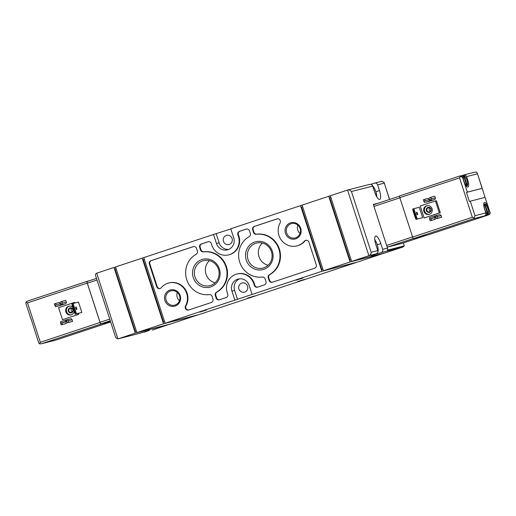 <?xml version="1.0" encoding="UTF-8"?>
<svg xmlns="http://www.w3.org/2000/svg" width="516" height="516" viewBox="0 0 516 516"><rect width="100%" height="100%" fill="white"/><g stroke="black" fill="none" stroke-linecap="round" stroke-linejoin="round"><path stroke-width="0.77" d="M144.977 331.962L144.822 332.007A2.593 2.477 -104.4 0 0 144.977 331.962L149.588 330.253L140.088 333.213A2.593 2.477 75.6 0 1 139.926 333.259L117.925 338.896L115.784 337.722L95.583 275.538C95.286 274.402 95.673 273.615 96.744 273.183L117.925 338.896M378.725 203.052L373.313 204.433L387.503 248.106A2.593 2.477 75.6 0 1 387.316 250.202L404.292 245.848L403.119 246.951L385.878 252.666L351.648 261.431L368.888 255.717L376.222 253.84L371.617 255.549A8.63 2.515 -108.3 0 1 371.127 255.53M369.559 184.412A2.593 2.477 75.6 0 1 372.707 186.095L374.577 191.842A8.63 2.515 -108.3 0 0 379.737 199.408A8.63 2.515 -108.3 0 0 379.466 190.591L377.596 184.844A2.593 2.477 -104.4 0 0 374.448 183.161L370.843 184.354M373.52 254.736L371.726 255.51A8.63 2.515 -108.3 0 1 371.617 255.549L381.111 252.588A2.593 2.477 -104.4 0 0 382.666 249.344L380.795 243.597A8.63 2.515 -108.3 0 0 375.635 236.031A8.63 2.515 -108.3 0 0 375.906 244.848L377.777 250.595A2.593 2.477 75.6 0 1 376.222 253.84M403.351 242.939L404.292 245.848M381.782 181.284L384.078 182.412L389.503 199.479M140.088 333.213L118.08 338.851L135.327 333.136L113.991 267.469L96.744 273.183M113.991 267.469L115.59 267.056M143.687 332.02A2.593 2.477 -104.4 0 0 144.822 332.007M152.31 330.085L169.519 324.261M135.327 333.136L169.558 324.37M374.061 254.923L373.952 254.594M372.707 186.095L351.435 191.546C350.435 190.275 349.19 189.759 347.713 190.004L330.311 195.764L351.648 261.431M351.435 191.546L371.172 252.285C371.068 253.943 370.307 255.085 368.888 255.717L347.552 190.049M321.861 271.306L300.525 205.639L230.768 228.756L233.703 237.786A9.494 9.082 -104.4 0 1 227.44 249.847A9.494 9.082 -104.4 0 1 216.462 243.5L213.527 234.477L143.77 257.594L165.107 323.261L321.861 271.306L356.059 262.431M300.525 205.639L302.131 205.226M230.826 228.943L213.527 234.477M247.622 298.113L254.549 295.971L247.622 298.113M297.784 281.484L304.711 279.35L297.784 281.484M199.64 312.141L206.568 310L199.64 312.141M295.887 280.24L302.815 278.098L295.887 280.24M165.107 323.261L199.337 314.496L356.092 262.541M323.429 270.784L350.08 261.954L328.744 196.286L302.092 205.116L323.429 270.784L357.659 262.018L384.272 253.079M290.489 222.847A8.398 8.03 75.6 0 1 300.983 232.639A8.398 8.03 75.6 0 1 287.78 237.018A8.398 8.03 75.6 0 1 290.489 222.847M169.951 290.082A8.398 8.03 75.6 0 1 180.452 299.867A8.398 8.03 75.6 0 1 167.242 304.247A8.398 8.03 75.6 0 1 169.951 290.082M201.879 259.554A14.384 13.758 75.6 0 1 219.855 276.318A14.384 13.758 75.6 0 1 197.235 283.819A14.384 13.758 75.6 0 1 201.879 259.554M254.865 241.991A14.384 13.758 75.6 0 1 272.841 258.761A14.384 13.758 75.6 0 1 250.221 266.256A14.384 13.758 75.6 0 1 254.865 241.991M249.525 230.904A2.761 2.644 -104.4 0 0 246.164 229.11L239.521 231.316A2.761 2.644 -104.4 0 0 237.947 235.006A14.674 14.035 -104.4 0 1 228.723 254.859A14.674 14.035 -104.4 0 1 211.405 243.804A2.761 2.644 -104.4 0 0 207.98 241.765L201.33 243.971A2.761 2.644 -104.4 0 0 199.679 247.428L200.498 249.963A2.761 2.644 -104.4 0 0 203.388 251.866A21.582 20.64 -104.4 0 1 225.918 266.733A21.582 20.64 -104.4 0 1 216.494 292.204A2.761 2.644 -104.4 0 0 215.288 295.462L216.107 297.996A2.761 2.644 -104.4 0 0 219.468 299.79L226.118 297.584A2.761 2.644 -104.4 0 0 227.685 293.894A14.674 14.035 -104.4 0 1 236.909 274.041A14.674 14.035 -104.4 0 1 254.227 285.096A2.761 2.644 -104.4 0 0 257.652 287.135L264.302 284.929A2.761 2.644 -104.4 0 0 265.953 281.472L265.134 278.937A2.761 2.644 -104.4 0 0 262.251 277.034A21.582 20.64 -104.4 0 1 239.714 262.167A21.582 20.64 -104.4 0 1 249.144 236.696A2.761 2.644 -104.4 0 0 250.35 233.438L249.525 230.904M196.544 248.467A2.761 2.644 -104.4 0 0 193.184 246.674L151.014 260.651A2.761 2.644 -104.4 0 0 149.363 264.108L156.709 286.728A2.761 2.644 -104.4 0 0 161.231 287.735A15.538 14.861 -104.4 0 1 168.693 283.013A15.538 14.861 -104.4 0 1 184.322 288.831A15.538 14.861 -104.4 0 1 185.534 305.962A2.761 2.644 -104.4 0 0 188.695 309.987L211.315 302.492A2.761 2.644 -104.4 0 0 212.973 299.035L212.147 296.5A2.761 2.644 -104.4 0 0 209.264 294.597A21.582 20.64 -104.4 0 1 186.734 279.724A21.582 20.64 -104.4 0 1 196.157 254.259A2.761 2.644 -104.4 0 0 197.364 251.002L196.544 248.467M280.098 222.938A2.761 2.644 -104.4 0 0 276.937 218.913L254.317 226.408A2.761 2.644 -104.4 0 0 252.659 229.865L253.485 232.4A2.761 2.644 -104.4 0 0 256.368 234.303A21.582 20.64 -104.4 0 1 278.904 249.176A21.582 20.64 -104.4 0 1 269.475 274.641A2.761 2.644 -104.4 0 0 268.268 277.898L269.088 280.433A2.761 2.644 -104.4 0 0 272.454 282.226L314.618 268.249A2.761 2.644 -104.4 0 0 316.276 264.792L308.923 242.172A2.761 2.644 -104.4 0 0 304.401 241.165A15.538 14.861 -104.4 0 1 296.939 245.887A15.538 14.861 -104.4 0 1 281.31 240.069A15.538 14.861 -104.4 0 1 280.098 222.938M252.105 294.423L249.17 285.4A9.494 9.082 -104.4 0 0 238.192 279.053A9.494 9.082 -104.4 0 0 231.929 291.114L234.619 290.424L237.554 299.454M234.864 300.144L231.929 291.114M136.895 332.614L163.54 323.784L142.203 258.116L115.558 266.946L136.895 332.614L171.125 323.848L197.738 314.908M351.125 259.825L350.035 260.187L329.763 197.802L330.853 197.441M328.744 196.286L330.343 195.874M322.906 269.178L321.816 269.539L301.55 207.155L302.634 206.793M164.585 321.655L163.495 322.016L143.229 259.632L144.319 259.271M142.203 258.116L143.809 257.703M136.372 331.008L135.282 331.369L115.01 268.984L116.1 268.623M135.282 331.369L136.392 331.085M163.54 323.784L197.77 315.018M163.495 322.016L164.61 321.732M321.816 269.539L322.932 269.255M350.08 261.954L384.31 253.188M350.035 260.187L351.144 259.903M244.707 292.082A4.747 4.541 -104.4 0 0 247.596 286.29A4.747 4.541 -104.4 0 0 242.062 282.968A4.747 4.541 -104.4 0 0 238.844 288.689A4.747 4.541 -104.4 0 0 244.707 292.082M239.566 278.821A9.494 9.082 -104.4 0 0 234.619 290.424M229.239 244.468A4.747 4.541 -104.4 0 0 232.129 238.676A4.747 4.541 -104.4 0 0 226.595 235.354A4.747 4.541 -104.4 0 0 223.37 241.082A4.747 4.541 -104.4 0 0 229.239 244.468M216.217 233.787L219.152 242.817A9.494 9.082 -104.4 0 0 228.756 249.389M277.35 218.81L254.807 226.285A2.761 2.644 -104.4 0 0 253.15 229.743L253.975 232.271A2.761 2.644 -104.4 0 0 256.858 234.174L256.368 234.303M272.532 282.2A2.761 2.644 -104.4 0 1 269.578 280.304L268.759 277.776A2.761 2.644 -104.4 0 1 269.965 274.518A21.582 20.64 -104.4 0 0 279.388 249.047A21.582 20.64 -104.4 0 0 256.858 234.174M305.975 240.275A2.761 2.644 -104.4 0 0 304.892 241.043L304.401 241.165M296.939 245.887L297.429 245.764A15.538 14.861 -104.4 0 0 304.892 241.043M193.59 246.577L151.504 260.522A2.761 2.644 -104.4 0 0 149.846 263.986L157.199 286.606A2.761 2.644 -104.4 0 0 160.147 288.496M188.772 309.961A2.761 2.644 -104.4 0 1 186.024 305.833A15.538 14.861 -104.4 0 0 184.812 288.708A15.538 14.861 -104.4 0 0 169.184 282.891L168.693 283.013M246.571 229.014L240.005 231.187A2.761 2.644 -104.4 0 0 238.437 234.877L237.947 235.006M228.723 254.859L229.214 254.736A14.674 14.035 -104.4 0 0 238.437 234.877M208.387 241.669L201.82 243.849A2.761 2.644 -104.4 0 0 200.169 247.306L200.988 249.834A2.761 2.644 -104.4 0 0 203.872 251.737L203.388 251.866M219.552 299.764A2.761 2.644 -104.4 0 1 216.597 297.867L215.772 295.339A2.761 2.644 -104.4 0 1 216.978 292.075A21.582 20.64 -104.4 0 0 226.408 266.611A21.582 20.64 -104.4 0 0 203.872 251.737M257.736 287.102A2.761 2.644 -104.4 0 1 254.717 284.974A14.674 14.035 -104.4 0 0 237.399 273.912L236.909 274.041M255.736 243.288A12.906 12.339 75.6 0 1 256.523 243.062A12.906 12.339 75.6 0 1 271.68 252.498A12.906 12.339 75.6 0 1 262.928 268.062A12.906 12.339 75.6 0 1 247.886 259.038A12.906 12.339 75.6 0 1 255.736 243.288M268.068 265.256A12.906 12.339 75.6 0 1 258.761 255.807A12.906 12.339 75.6 0 1 262.38 243.049M202.756 260.851A12.906 12.339 75.6 0 1 203.543 260.619A12.906 12.339 75.6 0 1 218.7 270.062A12.906 12.339 75.6 0 1 209.948 285.625A12.906 12.339 75.6 0 1 194.9 276.602A12.906 12.339 75.6 0 1 202.756 260.851M215.082 282.82A12.906 12.339 75.6 0 1 205.781 273.37A12.906 12.339 75.6 0 1 209.393 260.612M170.551 290.96A7.392 7.069 75.6 0 1 170.996 290.83A7.392 7.069 75.6 0 1 179.684 296.236A7.392 7.069 75.6 0 1 174.666 305.156A7.392 7.069 75.6 0 1 166.049 299.983A7.392 7.069 75.6 0 1 170.551 290.96M179.465 300.751A7.392 7.069 75.6 0 1 177.323 292.385M291.082 223.731A7.392 7.069 75.6 0 1 291.534 223.596A7.392 7.069 75.6 0 1 300.222 229.007A7.392 7.069 75.6 0 1 295.204 237.928A7.392 7.069 75.6 0 1 286.586 232.755A7.392 7.069 75.6 0 1 291.082 223.731M300.002 233.516A7.392 7.069 75.6 0 1 297.861 225.157M377.938 203.31L373.332 204.491M402.061 243.371L426.345 235.322L402.048 243.371A1.729 0.503 71.7 0 0 402.061 243.371A1.729 0.503 71.7 0 0 402.067 243.365L387.2 247.17L413.393 238.476M412.987 210.76L412.639 209.096L413.89 208.677L413.632 210.547L412.987 210.76L415.283 217.816L415.928 217.604L417.25 219.023L415.999 219.435L415.283 217.816M413.632 210.547L415.928 217.604M417.431 213.372A1.38 0.4 71.7 0 0 416.606 212.16A1.38 0.4 71.7 0 0 416.657 213.598A1.38 0.4 71.7 0 0 417.476 214.785A1.38 0.4 71.7 0 0 417.431 213.372M419.269 207.303L413.89 208.677L417.25 219.023L422.63 217.642L419.269 207.303M415.999 219.435L422.63 217.642M424.113 217.984L440.296 212.695L436.407 200.711L435.427 200.963L439.322 212.947L424.113 217.984L420.224 206L435.427 200.963M484.995 197.402L482.221 188.34L467.354 192.139L462.633 177.614L460.646 176.214L459.498 176.091L399.771 195.886A1.729 0.503 71.7 0 0 399.765 195.893A1.729 0.503 71.7 0 0 399.816 197.654L412.619 237.057A1.729 0.503 71.7 0 0 413.638 238.573L428.802 234.69A1.729 0.503 71.7 0 0 428.809 234.69A1.729 0.503 71.7 0 0 428.822 234.683M429.299 201.324A1.38 1.322 75.6 0 0 429.473 201.285L434.485 199.621L430.576 200.621L429.615 197.667L430.866 197.254L431.402 198.892A1.38 1.322 75.6 0 1 430.576 200.621L425.558 202.285A1.38 1.322 75.6 0 1 425.39 202.33M428.938 199.634L428.512 198.325L424.597 199.331L425.113 200.905M434.485 199.621A1.38 1.322 75.6 0 0 435.317 197.892L434.782 196.248L430.866 197.254M436.446 218.681L441.606 217.262L441.077 215.624L437.162 216.623L437.697 218.262L436.446 218.681L435.485 215.727A1.38 1.322 75.6 0 1 437.162 216.623M435.91 217.036L429.918 218.952L430.892 218.7L431.428 220.345L430.17 220.758L435.336 219.339L434.807 217.7L435.994 217.307M439.393 214.72A1.38 1.322 75.6 0 1 441.077 215.624M463.562 175.679L466.832 185.747A5.366 1.567 -108.3 0 1 463.923 181.039A5.366 1.567 -108.3 0 1 463.562 175.679L461.575 176.027M487.73 214.185A5.366 1.567 -108.3 0 1 484.814 209.477A5.366 1.567 -108.3 0 1 484.46 204.117L487.73 214.185L485.04 215.54M489.774 211.915L489.729 211.928A2.419 2.309 75.6 0 1 488.278 214.959L428.802 234.69L488.523 214.895L490.058 213.882L490.097 212.566L485.053 197.389L469.392 201.434L466.458 192.404L467.354 192.139M489.729 211.928L488.607 208.483A6.908 2.012 71.7 0 0 484.479 202.427A6.908 2.012 71.7 0 0 484.692 209.483L485.814 212.934L475.01 215.701L470.289 201.169M459.498 176.091L459.885 175.988A2.419 2.309 -104.4 0 1 462.678 177.601L463.8 181.045A6.908 2.012 71.7 0 0 467.928 187.102A6.908 2.012 71.7 0 0 467.715 180.045L466.593 176.601A2.419 2.309 75.6 0 0 463.652 175.027L460.801 175.95M485.053 197.389L490.097 212.566M482.118 188.359L477.287 173.137L476.5 172.157L474.656 172.209M460.646 176.214L459.537 177.859L399.816 197.654M475.01 215.701L474.204 217.939L472.34 217.262L412.619 237.057M483.447 216.262A6.044 1.761 71.7 0 0 483.815 216.288L481.86 216.791L484.369 215.959A2.419 2.309 -104.4 0 0 485.814 212.934M474.204 217.939L473.365 218.778L413.638 238.573M488.278 214.959L485.769 215.785L485.633 215.365M485.098 215.546A5.799 1.69 71.7 0 0 485.408 215.501L483.918 216.249A6.044 1.761 71.7 0 1 483.815 216.288L485.769 215.785M482.073 188.405L466.458 192.404M488.213 214.056L484.943 203.994A5.366 1.567 -108.3 0 1 487.852 208.696A5.366 1.567 -108.3 0 1 488.213 214.056L485.498 215.307M464.052 175.556A5.366 1.567 -108.3 0 1 466.961 180.265A5.366 1.567 -108.3 0 1 467.322 185.625L464.052 175.556L461.091 176.072M440.296 212.695L439.322 212.947M426.584 205.807A4.489 4.296 75.6 0 1 432.124 209.006A4.489 4.296 75.6 0 1 429.08 214.417A4.489 4.296 75.6 0 1 423.849 211.283A4.489 4.296 75.6 0 1 426.584 205.807M429.447 214.308A4.489 4.296 75.6 0 1 427.229 205.645M427.899 207.419A2.593 2.477 75.6 0 1 431.137 210.438A2.593 2.477 75.6 0 1 427.067 211.792A2.593 2.477 75.6 0 1 427.899 207.419M428.177 207.832A2.122 2.032 75.6 0 1 430.802 209.348A2.122 2.032 75.6 0 1 429.364 211.908A2.122 2.032 75.6 0 1 426.887 210.425A2.122 2.032 75.6 0 1 428.177 207.832M430.415 211.218A2.122 2.032 75.6 0 1 429.564 207.89M428.654 201.305L430.357 200.776L428.654 201.305M424.455 202.137A1.38 1.322 75.6 0 1 423.881 201.388L423.346 199.744L424.597 199.331M424.584 202.536L424.152 201.221L430.151 199.311M429.596 200.872L429.17 199.557M441.606 217.262L437.697 218.262M434.769 217.52L433.066 218.049L434.769 217.52M434.807 217.7L430.892 218.7M435.336 219.339L431.428 220.345M430.17 220.758L429.641 219.119A1.38 1.322 75.6 0 1 429.66 218.171M429.918 218.952L429.486 217.636L435.485 215.727M434.93 217.288L434.504 215.978M75.136 312.38L76.465 313.793L75.213 314.212L74.498 312.593L75.136 312.38L72.846 305.317L72.201 305.536L71.853 303.866L73.104 303.453L72.846 305.317M74.498 312.593L72.201 305.536M81.844 312.419L76.465 313.793L73.104 303.453L78.484 302.073L81.844 312.419L75.213 314.212M76.645 308.149A1.38 0.4 -108.3 0 1 76.691 309.561A1.38 0.4 -108.3 0 1 75.871 308.375A1.38 0.4 -108.3 0 1 75.82 306.936A1.38 0.4 -108.3 0 1 76.645 308.149M78.664 314.379L62.481 319.675L78.664 314.379L78.348 313.406M74.955 302.976L74.768 302.395L73.794 302.647L73.981 303.227M110.54 321.571L101.072 323.996A1.729 0.503 -108.3 0 1 100.046 322.481L87.243 283.078A1.729 0.503 -108.3 0 1 87.191 281.31L89.655 280.678M70.389 318.849A1.38 1.322 75.6 0 1 72.072 319.746L68.164 320.752L68.692 322.39L67.441 322.81L66.48 319.856A1.38 1.322 75.6 0 1 68.164 320.752M67.441 322.81L72.608 321.391L72.072 319.746M66.906 321.165L60.914 323.08L61.888 322.829L62.423 324.467L61.172 324.887L66.338 323.468L65.803 321.829L66.996 321.429M59.933 303.763L59.508 302.453L55.599 303.46L56.109 305.033M60.301 305.453A1.38 1.322 75.6 0 0 60.469 305.408L65.487 303.75A1.38 1.322 75.6 0 0 66.312 302.015L65.777 300.377L61.868 301.376L62.397 303.021A1.38 1.322 75.6 0 1 61.572 304.75L60.611 301.796L61.868 301.376M31.005 318.598L38.713 342.863L39.5 343.843L40.325 342.276L100.046 322.481M30.844 318.63L25.903 303.434L25.942 302.118L27.522 302.873L87.243 283.078M25.942 302.118L27.477 301.105L87.178 281.317M87.191 281.31A1.729 0.503 -108.3 0 1 87.198 281.31L27.477 301.105M41.319 343.798A2.419 2.309 -104.4 0 0 41.59 343.727L45.505 342.727A2.419 2.309 75.6 0 1 44.441 342.811M39.5 343.843L41.344 343.791L101.072 323.996M45.356 342.772L56.502 339.909L110.663 321.958L56.476 339.915M62.481 319.675L58.585 307.684L73.794 302.647M77.368 313.657L77.684 314.631M74.156 311.554A4.489 4.296 75.6 0 1 65.777 311.625A4.489 4.296 75.6 0 1 72.756 307.239M71.414 314.799A4.489 4.296 75.6 0 1 69.196 306.136M71.472 312.838A2.593 2.477 75.6 0 1 68.235 309.819A2.593 2.477 75.6 0 1 72.311 308.465A2.593 2.477 75.6 0 1 71.472 312.838M71.46 312.361A2.122 2.032 75.6 0 1 68.841 310.845A2.122 2.032 75.6 0 1 70.279 308.284A2.122 2.032 75.6 0 1 72.75 309.768A2.122 2.032 75.6 0 1 71.46 312.361M72.388 311.709A2.122 2.032 75.6 0 1 71.537 308.381M60.914 323.08L60.488 321.765L66.48 319.856M72.608 321.391L68.692 322.39M65.771 321.649L64.061 322.171L65.771 321.649M65.803 321.829L61.888 322.829M66.338 323.468L62.423 324.467M61.172 324.887L60.636 323.242A1.38 1.322 75.6 0 1 60.656 322.294M65.932 321.416L65.5 320.101M55.451 306.265A1.38 1.322 75.6 0 1 54.877 305.511L54.341 303.872L55.599 303.46M65.487 303.75L55.58 306.659L55.154 305.349L61.146 303.434M60.437 305.227L58.727 305.756L60.437 305.227M55.58 306.659L56.554 306.414A1.38 1.322 75.6 0 1 56.386 306.452M60.598 305.001L60.166 303.685M110.482 321.404L101.065 323.816A1.729 0.503 -108.3 0 1 100.04 322.3L87.346 283.226A1.729 0.503 -108.3 0 1 87.294 281.465A1.729 0.503 -108.3 0 1 87.301 281.459L96.518 278.408L87.294 281.465M377.596 184.844L384.201 183.154M371.172 252.285L377.777 250.595M382.666 249.344L387.503 248.106M381.111 252.588L403.119 246.951M372.765 186.263A6.444 1.877 -108.3 0 1 375.519 190.752A6.444 1.877 -108.3 0 1 376.732 196.757M374.81 239.953A6.444 1.877 -108.3 0 1 377.467 245.635A6.444 1.877 -108.3 0 1 377.847 250.86M216.462 243.5L219.152 242.817M277.279 218.823L276.937 218.913M254.807 226.285L254.317 226.408M253.15 229.743L252.659 229.865M253.975 232.271L253.485 232.4M269.965 274.518L269.475 274.641M268.759 277.776L268.268 277.898M269.578 280.304L269.088 280.433M193.519 246.584L193.184 246.674M151.504 260.522L151.014 260.651M149.846 263.986L149.363 264.108M157.199 286.606L156.709 286.728M186.024 305.833L185.534 305.962M246.506 229.027L246.164 229.11M240.005 231.187L239.521 231.316M208.316 241.681L207.98 241.765M201.82 243.849L201.33 243.971M200.169 247.306L199.679 247.428M200.988 249.834L200.498 249.963M216.978 292.075L216.494 292.204M215.772 295.339L215.288 295.462M216.597 297.867L216.107 297.996M254.717 284.974L254.227 285.096M379.466 190.591L375.951 191.752M380.795 243.597L377.286 244.765M472.34 217.262L459.537 177.859M477.397 173.828L466.593 176.601M484.369 215.959L473.365 218.778M466.974 180.29L467.715 180.045M487.865 208.728L488.607 208.483M429.473 201.285L425.558 202.285M435.317 197.892L431.402 198.892M412.568 236.896L386.652 245.487M399.868 197.821L373.958 206.413M399.61 196.125L373.436 204.8L399.61 196.125M27.522 302.873L40.325 342.276M56.502 339.909L45.505 342.727M66.312 302.015L62.397 303.021M60.469 305.408L56.554 306.414M87.346 283.226L97.04 280.014M100.04 322.3L109.734 319.088M101.065 323.816L110.276 320.765M384.078 182.412L389.612 199.44M376.899 197.035L375.887 191.559L374.184 187.721L372.488 185.599M377.783 252.24L378.215 250.454L377.841 246.79L376.409 242.475L374.777 239.63M347.713 190.004L369.714 184.367M374.603 183.115L381.937 181.239M482.221 188.34L477.287 173.137M459.524 176.085L399.765 195.893M474.836 172.157L463.8 174.982M429.389 201.305L425.474 202.311M439.477 214.701L435.568 215.701M70.479 318.824L66.564 319.83M60.385 305.433L56.47 306.433"/></g></svg>
